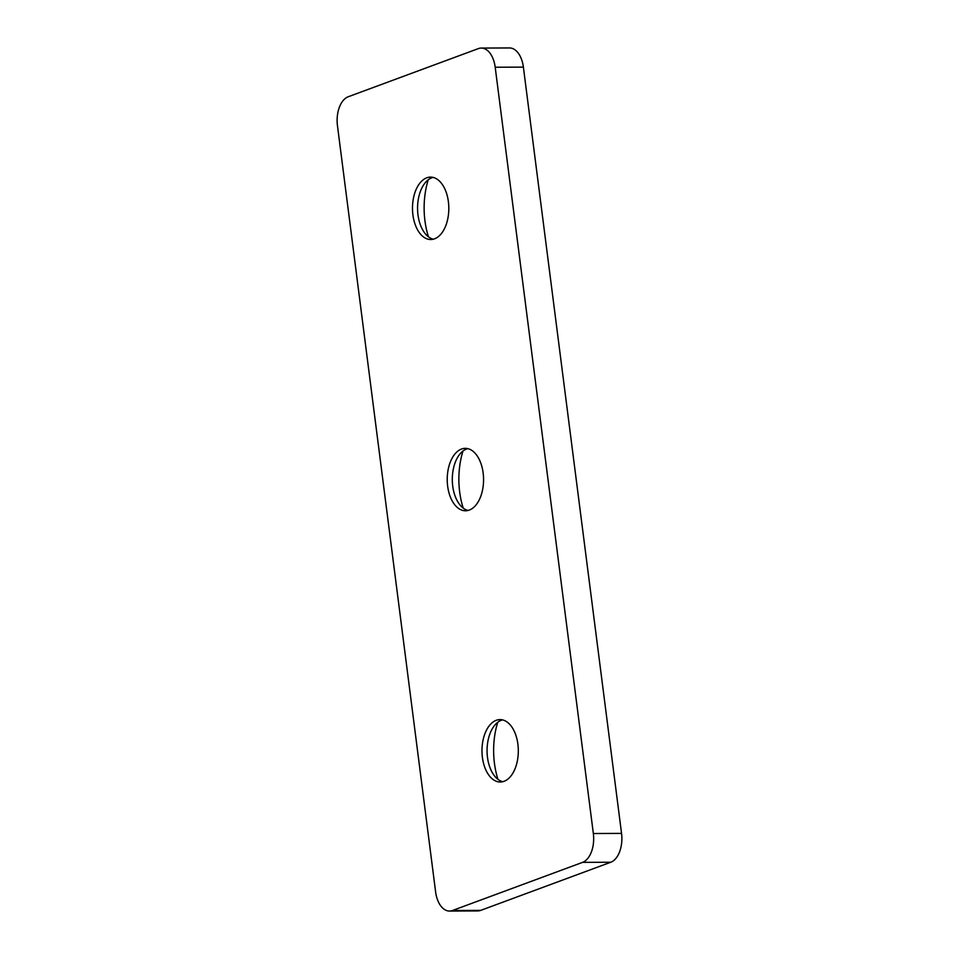 <?xml version="1.0" encoding="UTF-8"?>
<svg xmlns="http://www.w3.org/2000/svg" width="959" height="959" viewBox="0 0 959 959"><rect width="100%" height="100%" fill="white"/><g stroke="black" fill="none" stroke-linecap="round" stroke-linejoin="round"><path stroke-width="1.44" d="M593.345 833.515A24.275 14.133 89.8 0 1 582.592 862.357L452.456 910.511A24.275 14.133 89.8 0 1 449.519 911.05A24.275 14.133 89.8 0 1 435.614 891.882L337.448 125.605A24.275 14.133 89.8 0 1 348.213 96.763L478.349 48.609A24.275 14.133 89.8 0 1 481.286 48.07A24.275 14.133 89.8 0 1 495.192 67.238L593.345 833.515L621.552 833.395L523.386 67.118A24.275 14.133 -90.2 0 0 509.481 47.95L481.286 48.07M449.519 911.05L477.714 910.93A24.275 14.133 -90.2 0 0 480.651 910.391L610.787 862.237A24.275 14.133 -90.2 0 0 621.552 833.395M482.401 757.37A31.215 18.173 89.8 0 1 500.011 719.598A31.215 18.173 89.8 0 1 517.896 744.244A31.215 18.173 89.8 0 1 500.286 782.017A31.215 18.173 89.8 0 1 482.401 757.37M412.909 214.876A31.215 18.173 89.8 0 1 430.519 177.103A31.215 18.173 89.8 0 1 448.392 201.75A31.215 18.173 89.8 0 1 430.783 239.522A31.215 18.173 89.8 0 1 412.909 214.876M447.649 486.129A31.215 18.173 89.8 0 1 465.271 448.344A31.215 18.173 89.8 0 1 483.144 472.991A31.215 18.173 89.8 0 1 465.535 510.775A31.215 18.173 89.8 0 1 447.649 486.129M497.733 722.295A59.65 34.728 -90.2 0 0 497.973 779.343M502.816 781.705A31.215 18.173 89.8 0 1 492.315 772.63A31.215 18.173 89.8 0 1 492.123 729.044A31.215 18.173 89.8 0 1 502.552 719.885M428.229 179.801A59.65 34.728 -90.2 0 0 428.481 236.849M433.324 239.211A31.215 18.173 89.8 0 1 422.811 230.136A31.215 18.173 89.8 0 1 422.631 186.549A31.215 18.173 89.8 0 1 433.06 177.391M462.981 451.042A59.65 34.728 -90.2 0 0 463.221 508.102M468.076 510.452A31.215 18.173 89.8 0 1 457.563 501.389A31.215 18.173 89.8 0 1 457.371 457.803A31.215 18.173 89.8 0 1 467.8 448.644M582.592 862.357L610.787 862.237M480.651 910.391L452.456 910.511M495.192 67.238L523.386 67.118"/></g></svg>
